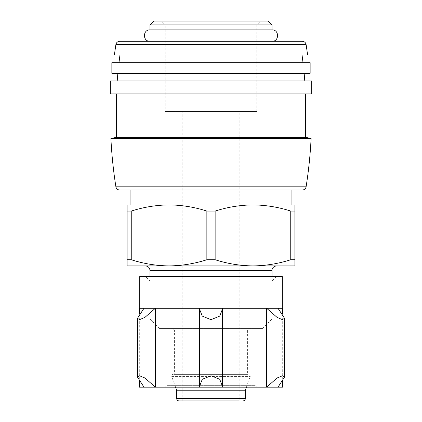 <?xml version="1.0" encoding="UTF-8"?>
<svg xmlns="http://www.w3.org/2000/svg" width="422" height="422" viewBox="0 0 422 422"><rect width="100%" height="100%" fill="white"/><g stroke="black" fill="none" stroke-linecap="round" stroke-linejoin="round"><path stroke-width="0.32" stroke-dasharray="2.11 1.58" d="M127.106 259.746L127.106 265.913L169.053 265.913C156.272 265.76 143.67 263.703 131.253 259.746L127.106 259.746L127.106 211.063L131.253 211.063C143.659 207.096 156.256 205.045 169.053 204.897L127.106 204.897L127.106 211.063M294.894 265.913L294.894 259.746L290.747 259.746C278.341 263.713 265.744 265.765 252.947 265.913C240.165 265.76 227.563 263.703 215.141 259.746L206.859 259.746C194.452 263.713 181.85 265.765 169.053 265.913L294.894 265.913M131.253 259.746L131.253 211.063M294.894 259.746L294.894 211.063L290.747 211.063L290.747 259.746M215.141 259.746L215.141 211.063L206.859 211.063L206.859 259.746M294.894 211.063L294.894 204.897L252.947 204.897C265.728 205.05 278.33 207.107 290.747 211.063M215.141 211.063C227.548 207.096 240.15 205.045 252.947 204.897L169.053 204.897C181.835 205.05 194.436 207.107 206.859 211.063M222.405 308.239L222.405 387.174L222.405 308.239L222.441 309.147L219.735 316.104L211.021 319.676L202.28 316.12L199.559 309.147L199.595 308.239L266.593 308.239L277.127 317.418L282.439 319.633L284.528 318.346L277.998 308.239L266.593 308.239L266.593 387.174L277.117 378.001L282.423 375.775L284.528 377.062L277.998 387.174L282.687 387.174M139.313 308.239L144.002 308.239L137.472 318.346L139.577 319.633L144.883 317.407L155.407 308.239L144.002 308.239L144.002 387.174L137.472 377.062L139.561 375.775L144.873 377.991L155.407 387.174L199.595 387.174L199.559 386.267L202.265 379.304L210.979 375.733L219.72 379.288L222.441 386.267L222.405 387.174L277.998 387.174L277.998 308.239L282.687 308.239M145.674 276.589L276.326 276.589L145.674 276.589L149.989 280.904L272.011 280.904L149.989 280.904L149.989 276.589M169.053 204.897L252.947 204.897M291.08 204.897L130.92 204.897M130.92 190.027L291.08 190.027L130.92 190.027M302.342 190.027L119.658 190.027M311.109 138.374L110.891 138.374M305.618 137.403L116.382 137.403M116.382 93.932L305.618 93.932L116.382 93.932M311.668 93.932L110.332 93.932M311.668 80.966L110.332 80.966M117.195 80.966L304.805 80.966L117.195 80.966M117.849 73.344L304.151 73.344L117.849 73.344M310.144 73.344L111.856 73.344M310.144 62.667L111.856 62.667M118.983 62.667L303.017 62.667L118.983 62.667M119.948 55.039L302.052 55.039L119.948 55.039M307.633 55.039L114.367 55.039M302.342 41.309L119.658 41.309M149.989 41.309L272.011 41.309L149.989 41.309M272.011 29.872L149.989 29.872M272.011 24.914L149.989 24.914M268.197 21.1L153.803 21.1M161.426 21.1L260.574 21.1L161.426 21.1L165.239 24.914L256.761 24.914L165.239 24.914L165.239 111.477L256.761 111.477L165.239 111.477M282.307 276.589L139.693 276.589M139.693 308.239L282.307 308.239L139.693 308.239M139.313 387.174L155.407 387.174L155.407 308.239L199.595 308.239L199.595 387.174L199.595 308.239M144.002 308.239L144.002 387.174M277.998 308.239L277.998 387.174M239.216 111.477L182.784 111.477L239.216 111.477L239.216 400.9L178.97 400.9M245.319 390.223L176.681 390.223M175.568 387.174L171.722 376.603L250.278 376.603L171.722 376.603L171.722 376.113C171.991 374.583 172.883 373.998 174.392 374.367L247.608 374.367L174.392 374.367L174.392 329.972L247.608 329.972L174.392 329.972L172.867 328.448L249.133 328.448L172.867 328.448M159.347 328.448L262.653 328.448L159.347 328.448L149.989 319.09L272.011 319.09L149.989 319.09L149.989 368.105L272.011 368.105L149.989 368.105M166.764 368.105L255.236 368.105L166.764 368.105L166.764 385.645L165.239 387.174L256.761 387.174L165.239 387.174M222.405 387.174L199.595 387.174M182.784 400.9L182.784 111.477M272.011 270.486L149.989 270.486M306.108 186.809L115.892 186.809M306.108 44.532L115.892 44.532M245.319 398.611L176.681 398.611M171.722 376.113L250.278 376.113L171.722 376.113M166.764 385.645L255.236 385.645L166.764 385.645M276.326 276.589L272.011 280.904L272.011 276.589M139.313 314.11L139.313 381.293M137.477 376.983L137.477 318.41M199.559 386.267L199.559 309.389M222.441 386.019L222.441 309.147M284.523 377.004L284.523 318.425M282.687 314.121L282.687 381.303M246.432 387.174L250.278 376.113C250.162 374.958 249.529 374.319 248.368 374.208L173.632 374.208L248.368 374.208L247.608 374.367L247.608 329.972L249.133 328.448M262.653 328.448L272.011 319.09L272.011 368.105M256.761 387.174L255.236 385.645L255.236 368.105M256.761 111.477L256.761 24.914L260.574 21.1"/><path stroke-width="0.63" d="M127.106 265.913L127.106 259.746L131.253 259.746C143.659 263.713 156.256 265.765 169.053 265.913C181.835 265.76 194.436 263.703 206.859 259.746L215.141 259.746C227.548 263.713 240.15 265.765 252.947 265.913C265.728 265.76 278.33 263.703 290.747 259.746L294.894 259.746L294.894 265.913L127.106 265.913M127.106 259.746L127.106 211.063L131.253 211.063L131.253 259.746M290.747 259.746L290.747 211.063L294.894 211.063L294.894 259.746M215.141 259.746L215.141 211.063L206.859 211.063C194.452 207.096 181.85 205.045 169.053 204.897C156.272 205.05 143.67 207.107 131.253 211.063M206.859 259.746L206.859 211.063M127.106 211.063L127.106 204.897L294.894 204.897L294.894 211.063M290.747 211.063C278.341 207.096 265.744 205.045 252.947 204.897C240.165 205.05 227.563 207.107 215.141 211.063M199.595 308.239L199.559 309.147L202.265 316.104L210.979 319.676L219.72 316.12L222.441 309.147L222.405 308.239L155.407 308.239L144.873 317.418L139.561 319.633L137.472 318.346L144.002 308.239L155.407 308.239L155.407 387.174L144.883 378.001L139.577 375.775L137.472 377.062L144.002 387.174L139.313 387.174L139.313 381.293M282.687 381.303L282.687 387.174L277.998 387.174L284.528 377.062L282.439 375.775L277.127 377.991L266.593 387.174L266.593 308.239L277.998 308.239L284.528 318.346L282.423 319.633L277.117 317.407L266.593 308.239L222.405 308.239M149.989 276.589L149.989 270.486L272.011 270.486C271.784 269.568 272.717 266.271 276.589 265.913M145.411 265.913C148.191 266.182 149.715 267.706 149.989 270.486M130.92 190.027L130.92 204.897L169.053 204.897M252.947 204.897L291.08 204.897L291.08 190.027M115.892 186.809C116.361 188.803 117.617 189.874 119.658 190.027L302.342 190.027C304.383 189.874 305.639 188.803 306.108 186.809C308.635 170.752 310.302 154.605 311.109 138.374L110.891 138.374C111.698 154.605 113.365 170.752 115.892 186.809L306.108 186.809M116.382 93.932L116.382 137.403L305.618 137.403L311.109 138.374M116.382 137.403L110.891 138.374M110.332 93.932L311.668 93.932L311.668 80.966L110.332 80.966L110.332 93.932M117.849 73.344L117.195 80.966M111.856 73.344L310.144 73.344L310.144 62.667L111.856 62.667L111.856 73.344M119.948 55.039L118.983 62.667M114.367 55.039L307.633 55.039L306.108 44.532C305.639 42.538 304.383 41.461 302.342 41.309L119.658 41.309C117.617 41.461 116.361 42.538 115.892 44.532L114.367 55.039M149.989 41.309C142.61 41.662 142.61 29.519 149.989 29.872L272.011 29.872L272.011 24.914L149.989 24.914L149.989 29.872M149.989 24.914L153.803 21.1L268.197 21.1L272.011 24.914M139.693 308.239L139.693 276.589L282.307 276.589L282.307 308.239M282.687 314.121L282.687 308.239L277.998 308.239M144.002 308.239L139.313 308.239L139.313 314.11M277.998 387.174L222.405 387.174L222.441 386.267L219.735 379.304L211.021 375.733L202.28 379.288L199.559 386.267L199.595 387.174L144.002 387.174M176.681 398.611L245.319 398.611L245.319 390.223L176.681 390.223L176.681 398.611C176.818 400.003 177.578 400.763 178.97 400.9L239.216 400.9M176.681 390.223L175.568 387.174M199.595 387.174L222.405 387.174M115.892 44.532L306.108 44.532M272.011 276.589L272.011 270.486M305.618 137.403L305.618 93.932M304.805 80.966L304.151 73.344M303.017 62.667L302.052 55.039M272.011 41.309C279.39 41.662 279.39 29.519 272.011 29.872M137.477 318.41L137.477 376.983M199.559 309.389L199.559 386.267M222.441 309.147L222.441 386.019M284.523 318.425L284.523 377.004M245.319 398.611C245.198 399.987 244.433 400.752 243.03 400.9M245.319 390.223L246.432 387.174"/></g></svg>

